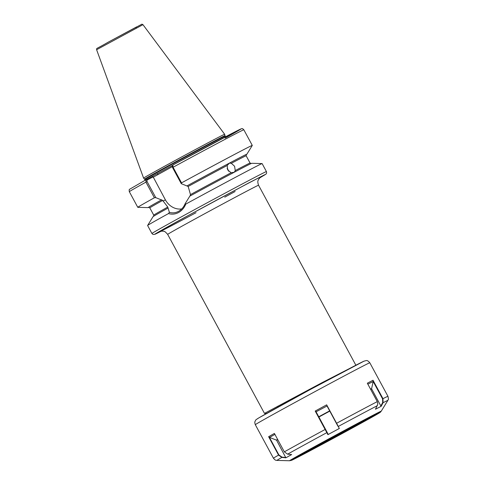 <?xml version="1.0" encoding="UTF-8"?>
<svg xmlns="http://www.w3.org/2000/svg" width="485" height="485" viewBox="0 0 485 485"><rect width="100%" height="100%" fill="white"/><g stroke="black" fill="none" stroke-linecap="round" stroke-linejoin="round"><path stroke-width="0.73" d="M235.255 170.568L234.316 172.211L231.115 172.757L227.677 169.902L227.18 165.488L229.405 163.124L231.327 163.299L234.582 166.252L235.255 170.568A54.756 0.606 151.6 0 1 250.078 163.045L246.15 155.776A54.756 0.606 151.6 0 0 231.327 163.299M228.665 171.26A5.165 3.904 60.9 0 0 228.102 169.865A5.165 3.904 60.9 0 0 227.125 168.495M181.717 208.938A16.636 14.532 62.7 0 1 165.391 199.85L153.145 176.867L147.022 180.026L147.058 181.529L155.77 197.644L162.681 200.432L167.768 207.065L169.392 212.345C172.563 213.254 175.618 212.927 178.541 211.357C181.481 209.702 183.676 207.15 185.131 203.712L189.847 196.104A56.139 0.618 151.6 0 1 251.77 163.293L262.094 163.578A65.087 0.715 151.6 0 0 185.791 204.082C184.233 207.853 181.833 210.66 178.589 212.497C175.346 214.225 171.987 214.582 168.501 213.564A65.087 0.715 151.6 0 0 147.61 225.483A65.087 0.715 151.6 0 0 147.604 225.501L151.926 233.497L153.024 234.455L154.951 234.291L161.129 231.236A63.02 0.697 151.6 0 1 182.924 218.395L248.569 183.027L264.84 174.667L259.505 178.043L265.95 174.17L266.641 173.012L266.435 171.581A65.087 0.715 151.6 0 0 181.044 217.037A65.087 0.715 151.6 0 0 151.926 233.497M260.257 177.383L258.402 179.65C258.287 180.602 257.038 180.675 258.553 185.24A51.659 0.57 151.6 0 0 190.781 221.318A51.659 0.57 151.6 0 0 167.671 234.376L264.47 413.396L322.537 382.41L349.382 368.612M155.77 197.644L154.382 197.765L145.93 182.136L146.003 179.771L172.624 165.355M142.96 24.668L96.606 49.725C96.794 47.772 94.872 49.906 108.41 42.062L141.396 24.456C141.644 24.068 142.16 24.135 142.96 24.668L224.652 134.278A46.075 0.509 151.6 0 0 164.203 166.458A46.075 0.509 151.6 0 0 143.596 178.104A46.075 0.509 151.6 0 0 143.596 178.11L144.766 179.408L144.973 180.341M190.005 196.025L190.484 194.6L188.168 186.452L181.257 183.657L172.545 167.543L172.508 166.04M229.32 163.172L229.405 163.124A55.787 0.618 151.6 0 0 187.21 185.785M147.058 181.529L145.93 182.136A65.087 0.715 151.6 0 0 129.325 191.696C129.058 190.047 129.18 189.223 129.695 189.223L145.985 179.777L147.022 180.026M154.382 197.765A65.087 0.715 151.6 0 0 137.776 207.325A65.087 0.715 151.6 0 0 137.795 207.331L148.119 207.616A56.139 0.618 151.6 0 0 148.846 207.331M161.566 199.85A56.139 0.618 151.6 0 0 148.119 207.616M185.131 203.712L185.791 204.082M266.435 171.581L262.112 163.584A65.087 0.715 151.6 0 0 262.094 163.578M225.076 138.128A63.02 0.697 151.6 0 0 233.922 132.411A63.02 0.697 151.6 0 0 172.848 165.039L172.308 166.294M172.545 167.543L173.078 167.246A65.087 0.715 151.6 0 1 243.834 129.78C242.833 128.767 242.227 128.41 242.021 128.689C241.069 129.052 243.294 127.694 237.42 130.623L172.842 165.046L173.078 167.246L181.529 182.875L181.257 183.657M246.228 154.673A56.139 0.618 151.6 0 0 246.871 154.224L252.285 145.427A65.087 0.715 151.6 0 0 252.285 145.409A65.087 0.715 151.6 0 0 181.529 182.875M246.871 154.224A56.139 0.618 151.6 0 0 187.052 185.864M168.01 208.089A56.139 0.618 151.6 0 0 153.024 216.686L147.61 225.483M168.501 213.564L169.392 212.345M172.272 166.676L157.71 174.727L157.77 173.527M157.71 174.727L153.157 177.225M152.435 176.455L153.145 176.867M365.896 420.107A34.374 0.382 151.6 0 0 365.896 420.101A34.374 0.382 151.6 0 0 335.644 436.033A34.374 0.382 151.6 0 0 305.423 452.796A34.374 0.382 151.6 0 0 305.423 452.802A34.374 0.382 151.6 0 0 335.675 436.876A34.374 0.382 151.6 0 0 365.896 420.107M268.623 436.706L269.327 437.234L278.893 454.93L282.027 457.137L281.858 457.416L278.572 455.112L268.623 436.706L274.383 433.432L284.337 451.85L287.611 454.166L291.649 454.56L285.871 457.81L281.858 457.416A63.02 0.697 151.6 0 0 276.959 460.386A63.02 0.697 151.6 0 0 276.977 460.398L289.581 460.75A52.101 0.576 151.6 0 0 289.581 460.75L291.746 460.259L313.48 448.983C337.693 436.094 372.492 417.124 379.185 413.026C380.986 411.826 380.179 412.414 381.222 411.201A52.101 0.576 151.6 0 0 381.228 411.189A52.101 0.576 151.6 0 0 335.614 435.19A52.101 0.576 151.6 0 0 289.563 460.738M382.683 402.526L383.083 402.695L381.168 406.309L375.487 409.225L377.827 404.096L377.275 401.61L367.327 383.211L373.02 380.252L382.974 398.676L383.083 402.695A63.02 0.697 151.6 0 1 387.836 400.452A63.02 0.697 151.6 0 1 387.83 400.458C387.891 399.27 389.025 400.865 387.951 396.312A65.087 0.715 151.6 0 0 382.974 398.676L382.58 398.888L373.189 381.519L371.613 388.63A0.412 0.358 -117.3 0 0 371.655 388.94L380.858 405.957L382.683 402.526L382.58 398.888M337.954 426.242L327.029 406L339.348 428.473L327.902 434.645L315.208 411.05L326.66 404.836L338.3 426.442A63.02 0.697 151.6 0 1 377.397 405.63M326.363 441.065A34.374 0.382 151.6 0 0 344.611 431.201M315.208 411.05L315.947 411.559L325.514 429.261L328.151 434.269L327.902 434.645M339.348 428.473L338.948 428.176M327.029 406L316.068 411.795M327.036 405.872L326.66 404.836M275.007 434.33L269.508 437.434L276.408 440.089L277.614 439.41M277.753 439.671L276.638 440.301L285.871 457.81M282.027 457.137L285.95 457.519M373.189 381.519L367.812 384.162M381.168 406.309L380.858 405.957M367.327 383.211L377.312 401.598L377.833 404.029M373.25 381.368L373.02 380.252M163.027 201.069L165.391 199.85M196.037 212.691A57.854 0.637 -28.4 0 1 159.613 231.769A57.854 0.637 -28.4 0 1 185.155 217.244A57.854 0.637 -28.4 0 1 239.954 187.665A57.854 0.637 -28.4 0 1 260.112 177.498M225.767 136.655L225.173 136.109A45.663 0.503 151.6 0 0 165.27 168.004A45.663 0.503 151.6 0 0 144.845 179.547M144.578 179.147A45.705 0.503 151.6 0 1 165.027 167.592A45.705 0.503 151.6 0 1 224.985 135.673L225.101 135.976A45.663 0.503 151.6 0 0 165.197 167.865A45.663 0.503 151.6 0 0 144.766 179.408M246.295 154.6A55.787 0.618 151.6 0 0 229.405 163.124M227.18 165.488A54.756 0.606 151.6 0 0 188.168 186.452M231.115 172.757A54.756 0.606 151.6 0 0 190.484 194.6M162.681 200.432A54.756 0.606 151.6 0 0 149.81 207.865L148.689 207.356M161.723 199.765A55.787 0.618 151.6 0 0 148.743 207.344M167.768 207.065A54.756 0.606 151.6 0 0 153.745 215.134L149.81 207.865M135.97 27.657L136.721 26.839L108.416 42.062M235.11 191.502A57.854 0.637 -28.4 0 1 224.743 197.171M255.31 424.69A65.087 0.715 151.6 0 0 255.31 424.696C254.758 423.041 254.643 422.005 254.971 421.592C256.062 419.877 254.34 420.695 258.905 417.846L310.358 389.473L364.15 361.076C366.448 360.816 366.787 359.343 369.819 362.786A65.087 0.715 151.6 0 0 312.534 392.941A65.087 0.715 151.6 0 0 255.31 424.69M291.649 460.241A50.034 0.552 151.6 0 0 335.444 437.191A50.034 0.552 151.6 0 0 379.67 412.662A50.034 0.552 151.6 0 0 335.869 435.712A50.034 0.552 151.6 0 0 291.649 460.241M278.893 454.93L278.572 455.112A65.087 0.715 151.6 0 0 273.437 458.222A65.087 0.715 151.6 0 0 273.437 458.228C275.923 461.065 275.753 459.889 276.111 460.283L276.977 460.398M327.132 432.293L326.86 432.626A63.02 0.697 151.6 0 0 287.611 454.166M325.514 429.261L325.156 429.449A65.087 0.715 151.6 0 0 284.337 451.85M377.312 401.598L377.275 401.61A65.087 0.715 151.6 0 0 336.62 423.253L336.42 423.369M364.217 361.119A60.958 0.673 151.6 0 0 310.861 389.2A60.958 0.673 151.6 0 0 256.977 419.088M329.745 411.153L318.9 417.021M318.76 416.76L329.612 410.898M370.588 389.158L371.613 388.63M371.655 388.94L370.728 389.419M96.606 49.725L143.596 178.104M246.338 154.563L246.15 155.776M251.2 163.554L250.078 163.045M153.551 216.352L153.745 215.134M129.325 191.696L137.776 207.325M243.834 129.78L252.285 145.409M224.985 135.673L224.652 134.278M258.553 185.24L355.869 365.223M167.671 234.376C165.597 232.048 164.373 231.054 163.997 231.393C163.754 231.012 160.82 231.133 160.165 231.503M277.723 406.212L278.05 407.097M267.089 413.469L264.47 413.396M255.31 424.696L273.437 458.228M381.222 411.201L387.83 400.458M369.819 362.786L387.951 396.312"/></g></svg>
